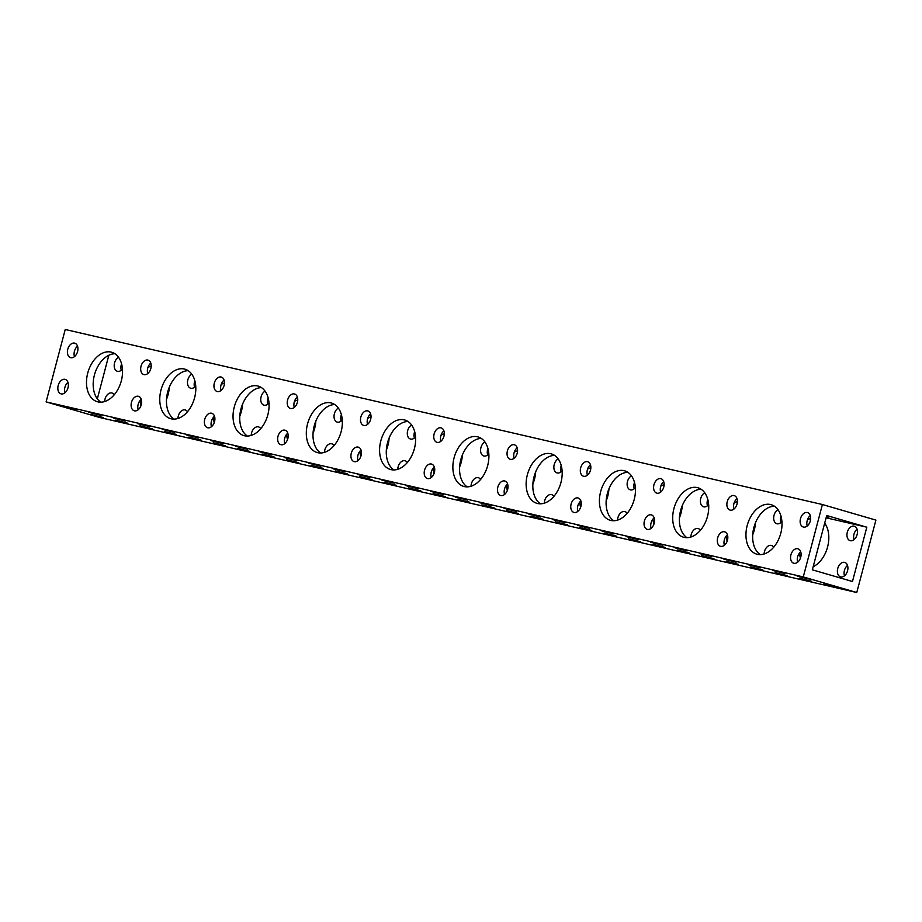 <?xml version="1.0" encoding="UTF-8"?>
<svg xmlns="http://www.w3.org/2000/svg" width="922" height="922" viewBox="0 0 922 922"><rect width="100%" height="100%" fill="white"/><g stroke="black" fill="none" stroke-linecap="round" stroke-linejoin="round"><path stroke-width="1.38" d="M653.871 524.284A25.758 17.218 106.2 0 1 652.995 519.051M679.422 517.876A25.758 17.218 -73.8 0 0 681.035 513.07A25.758 17.218 -73.8 0 0 682.222 505.752M634.221 488.81A7.526 5.036 106.2 0 1 634.175 483.428A7.526 5.036 106.2 0 1 634.497 482.402M631.455 475.833A7.526 5.036 -73.8 0 0 627.49 481.48A7.526 5.036 -73.8 0 0 630.291 489.847A7.526 5.036 -73.8 0 0 635.385 487.646M627.121 513.358A7.526 5.036 -73.8 0 0 624.932 511.595A7.526 5.036 -73.8 0 0 617.913 517.691A7.526 5.036 -73.8 0 0 617.556 520.112M580.606 507.342A25.758 17.218 106.2 0 1 579.719 502.11M606.146 500.946A25.758 17.218 -73.8 0 0 607.771 496.14A25.758 17.218 -73.8 0 0 608.946 488.81M700.397 530.3A7.526 5.036 -73.8 0 0 698.208 528.537A7.526 5.036 -73.8 0 0 691.189 534.633A7.526 5.036 -73.8 0 0 690.832 537.042M707.485 505.752A7.526 5.036 106.2 0 1 707.451 500.369A7.526 5.036 106.2 0 1 707.773 499.344M704.731 492.763A7.526 5.036 -73.8 0 0 700.755 498.422A7.526 5.036 -73.8 0 0 703.567 506.789A7.526 5.036 -73.8 0 0 708.649 504.576M727.147 541.226A25.758 17.218 106.2 0 1 726.271 535.993M752.698 534.818A25.758 17.218 -73.8 0 0 754.311 530.012A25.758 17.218 -73.8 0 0 755.498 522.693M773.673 547.23A7.526 5.036 -73.8 0 0 771.484 545.467A7.526 5.036 -73.8 0 0 764.465 551.563A7.526 5.036 -73.8 0 0 764.108 553.984M780.761 522.693A7.526 5.036 106.2 0 1 780.715 517.311A7.526 5.036 106.2 0 1 781.049 516.285M777.995 509.705A7.526 5.036 -73.8 0 0 774.031 515.363A7.526 5.036 -73.8 0 0 776.831 523.719A7.526 5.036 -73.8 0 0 781.925 521.518M800.423 558.156A25.758 17.218 106.2 0 1 799.547 552.923M813.169 566.73A25.758 17.218 -73.8 0 0 827.587 546.953A25.758 17.218 -73.8 0 0 824.671 523.154M844.471 575.835A7.526 5.036 106.2 0 1 844.425 570.453A7.526 5.036 106.2 0 1 847.514 565.393M837.741 568.505A7.526 5.036 -73.8 0 0 840.541 576.872A7.526 5.036 -73.8 0 0 847.56 570.776A7.526 5.036 -73.8 0 0 844.759 562.408A7.526 5.036 -73.8 0 0 837.741 568.505M854.037 539.624A7.526 5.036 106.2 0 1 853.991 534.241A7.526 5.036 106.2 0 1 857.08 529.182M847.306 532.294A7.526 5.036 -73.8 0 0 850.107 540.661A7.526 5.036 -73.8 0 0 857.126 534.564A7.526 5.036 -73.8 0 0 854.325 526.208A7.526 5.036 -73.8 0 0 847.306 532.294M407.305 462.544A7.526 5.036 -73.8 0 0 405.115 460.781A7.526 5.036 -73.8 0 0 398.097 466.878A7.526 5.036 -73.8 0 0 397.739 469.298M414.393 437.996A7.526 5.036 106.2 0 1 414.347 432.614A7.526 5.036 106.2 0 1 414.67 431.588M411.627 425.019A7.526 5.036 -73.8 0 0 407.662 430.666A7.526 5.036 -73.8 0 0 410.463 439.033A7.526 5.036 -73.8 0 0 415.557 436.821M434.055 473.47A25.758 17.218 106.2 0 1 433.167 468.238M459.605 467.062A25.758 17.218 -73.8 0 0 461.219 462.256A25.758 17.218 -73.8 0 0 462.395 454.938M480.581 479.486A7.526 5.036 -73.8 0 0 478.38 477.723A7.526 5.036 -73.8 0 0 471.373 483.82A7.526 5.036 -73.8 0 0 471.015 486.228M487.669 454.938A7.526 5.036 106.2 0 1 487.623 449.556A7.526 5.036 106.2 0 1 487.945 448.53M484.903 441.949A7.526 5.036 -73.8 0 0 480.938 447.608A7.526 5.036 -73.8 0 0 483.739 455.975A7.526 5.036 -73.8 0 0 488.833 453.762M507.331 490.412A25.758 17.218 106.2 0 1 506.443 485.179M532.87 484.004A25.758 17.218 -73.8 0 0 534.495 479.198A25.758 17.218 -73.8 0 0 535.67 471.88M553.857 496.416A7.526 5.036 -73.8 0 0 551.656 494.653A7.526 5.036 -73.8 0 0 544.648 500.75A7.526 5.036 -73.8 0 0 544.291 503.17M560.945 471.88A7.526 5.036 106.2 0 1 560.899 466.497A7.526 5.036 106.2 0 1 561.221 465.472M558.179 458.891A7.526 5.036 -73.8 0 0 554.214 464.55A7.526 5.036 -73.8 0 0 557.015 472.905A7.526 5.036 -73.8 0 0 562.109 470.704M287.503 439.598A25.758 17.218 106.2 0 1 286.615 434.354M313.054 433.19A25.758 17.218 -73.8 0 0 314.667 428.384A25.758 17.218 -73.8 0 0 315.854 421.054M334.029 445.603A7.526 5.036 -73.8 0 0 331.839 443.839A7.526 5.036 -73.8 0 0 324.821 449.936A7.526 5.036 -73.8 0 0 324.463 452.356M341.117 421.054A7.526 5.036 106.2 0 1 341.071 415.684A7.526 5.036 106.2 0 1 341.394 414.658M338.351 408.077A7.526 5.036 -73.8 0 0 334.386 413.724A7.526 5.036 -73.8 0 0 337.187 422.092A7.526 5.036 -73.8 0 0 342.281 419.89M360.779 456.528A25.758 17.218 106.2 0 1 359.891 451.296M386.33 450.12A25.758 17.218 -73.8 0 0 387.943 445.314A25.758 17.218 -73.8 0 0 389.13 437.996M267.841 404.124A7.526 5.036 106.2 0 1 267.795 398.742A7.526 5.036 106.2 0 1 268.129 397.716M265.075 391.135A7.526 5.036 -73.8 0 0 261.11 396.794A7.526 5.036 -73.8 0 0 263.911 405.161A7.526 5.036 -73.8 0 0 269.005 402.949M260.753 428.672A7.526 5.036 -73.8 0 0 258.563 426.909A7.526 5.036 -73.8 0 0 251.545 432.994A7.526 5.036 -73.8 0 0 251.187 435.415M214.227 422.656A25.758 17.218 106.2 0 1 213.351 417.424M239.778 416.248A25.758 17.218 -73.8 0 0 241.391 411.443A25.758 17.218 -73.8 0 0 242.578 404.124M194.565 387.182A7.526 5.036 106.2 0 1 194.53 381.8A7.526 5.036 106.2 0 1 194.853 380.774M191.811 374.194A7.526 5.036 -73.8 0 0 187.834 379.852A7.526 5.036 -73.8 0 0 190.647 388.22A7.526 5.036 -73.8 0 0 195.729 386.007M187.477 411.731A7.526 5.036 -73.8 0 0 185.287 409.967A7.526 5.036 -73.8 0 0 178.269 416.064A7.526 5.036 -73.8 0 0 177.911 418.473M613.729 520.746A25.758 17.218 106.2 0 1 607.333 493.616A25.758 17.218 106.2 0 1 627.836 472.306M634.232 499.436A25.758 17.218 106.2 0 1 610.237 520.285A25.758 17.218 106.2 0 1 600.648 491.668A25.758 17.218 106.2 0 1 624.643 470.819A25.758 17.218 106.2 0 1 634.232 499.436M587.406 475.176A7.526 5.036 106.2 0 1 587.36 469.794A7.526 5.036 106.2 0 1 590.449 464.734M590.495 470.116A7.526 5.036 106.2 0 1 583.476 476.213A7.526 5.036 106.2 0 1 580.676 467.846A7.526 5.036 106.2 0 1 587.694 461.749A7.526 5.036 106.2 0 1 590.495 470.116M577.84 511.387A7.526 5.036 106.2 0 1 577.794 506.005A7.526 5.036 106.2 0 1 580.883 500.946M580.929 506.316A7.526 5.036 106.2 0 1 573.91 512.413A7.526 5.036 106.2 0 1 571.11 504.057A7.526 5.036 106.2 0 1 578.117 497.961A7.526 5.036 106.2 0 1 580.929 506.316M540.453 503.804A25.758 17.218 106.2 0 1 534.057 476.686A25.758 17.218 106.2 0 1 554.56 455.376M560.956 482.494A25.758 17.218 106.2 0 1 536.961 503.343A25.758 17.218 106.2 0 1 527.372 474.726A25.758 17.218 106.2 0 1 551.368 453.889A25.758 17.218 106.2 0 1 560.956 482.494M651.116 528.318A7.526 5.036 106.2 0 1 651.07 522.935A7.526 5.036 106.2 0 1 654.159 517.876M654.205 523.258A7.526 5.036 106.2 0 1 647.186 529.355A7.526 5.036 106.2 0 1 644.386 520.988A7.526 5.036 106.2 0 1 651.393 514.891A7.526 5.036 106.2 0 1 654.205 523.258M660.682 492.118A7.526 5.036 106.2 0 1 660.636 486.735A7.526 5.036 106.2 0 1 663.725 481.676M663.771 487.047A7.526 5.036 106.2 0 1 656.752 493.143A7.526 5.036 106.2 0 1 653.952 484.788A7.526 5.036 106.2 0 1 660.959 478.691A7.526 5.036 106.2 0 1 663.771 487.047M686.994 537.687A25.758 17.218 106.2 0 1 680.609 510.558A25.758 17.218 106.2 0 1 701.112 489.248M707.508 516.378A25.758 17.218 106.2 0 1 683.502 537.215A25.758 17.218 106.2 0 1 673.924 508.61A25.758 17.218 106.2 0 1 697.919 487.761A25.758 17.218 106.2 0 1 707.508 516.378M724.392 545.259A7.526 5.036 106.2 0 1 724.346 539.877A7.526 5.036 106.2 0 1 727.435 534.818M727.47 540.2A7.526 5.036 106.2 0 1 720.462 546.297A7.526 5.036 106.2 0 1 717.65 537.929A7.526 5.036 106.2 0 1 724.669 531.833A7.526 5.036 106.2 0 1 727.47 540.2M733.958 509.048A7.526 5.036 106.2 0 1 733.912 503.666A7.526 5.036 106.2 0 1 737.001 498.606M737.035 503.988A7.526 5.036 106.2 0 1 730.028 510.085A7.526 5.036 106.2 0 1 727.228 501.718A7.526 5.036 106.2 0 1 734.235 495.621A7.526 5.036 106.2 0 1 737.035 503.988M760.27 554.618A25.758 17.218 106.2 0 1 753.885 527.499A25.758 17.218 106.2 0 1 774.388 506.19M780.773 533.308A25.758 17.218 106.2 0 1 756.778 554.157A25.758 17.218 106.2 0 1 747.189 525.552A25.758 17.218 106.2 0 1 771.195 504.703A25.758 17.218 106.2 0 1 780.773 533.308M797.657 562.201A7.526 5.036 106.2 0 1 797.622 556.819A7.526 5.036 106.2 0 1 800.699 551.759M800.745 557.142A7.526 5.036 106.2 0 1 793.738 563.227A7.526 5.036 106.2 0 1 790.926 554.871A7.526 5.036 106.2 0 1 797.945 548.774A7.526 5.036 106.2 0 1 800.745 557.142M807.223 525.989A7.526 5.036 106.2 0 1 807.188 520.607A7.526 5.036 106.2 0 1 810.265 515.548M810.311 520.93A7.526 5.036 106.2 0 1 803.304 527.027A7.526 5.036 106.2 0 1 800.492 518.66A7.526 5.036 106.2 0 1 807.511 512.563A7.526 5.036 106.2 0 1 810.311 520.93M358.013 460.562A7.526 5.036 106.2 0 1 357.967 455.18A7.526 5.036 106.2 0 1 361.055 450.12M361.101 455.503A7.526 5.036 106.2 0 1 354.083 461.599A7.526 5.036 106.2 0 1 351.282 453.232A7.526 5.036 106.2 0 1 358.301 447.147A7.526 5.036 106.2 0 1 361.101 455.503M367.578 424.362A7.526 5.036 106.2 0 1 367.532 418.98A7.526 5.036 106.2 0 1 370.621 413.92M370.667 419.303A7.526 5.036 106.2 0 1 363.648 425.399A7.526 5.036 106.2 0 1 360.848 417.032A7.526 5.036 106.2 0 1 367.866 410.935A7.526 5.036 106.2 0 1 370.667 419.303M393.901 469.932A25.758 17.218 106.2 0 1 387.505 442.802A25.758 17.218 106.2 0 1 408.008 421.492M414.404 448.622A25.758 17.218 106.2 0 1 390.409 469.471A25.758 17.218 106.2 0 1 380.821 440.854A25.758 17.218 106.2 0 1 404.816 420.006A25.758 17.218 106.2 0 1 414.404 448.622M431.289 477.504A7.526 5.036 106.2 0 1 431.242 472.122A7.526 5.036 106.2 0 1 434.331 467.062M434.377 472.444A7.526 5.036 106.2 0 1 427.359 478.541A7.526 5.036 106.2 0 1 424.558 470.174A7.526 5.036 106.2 0 1 431.577 464.077A7.526 5.036 106.2 0 1 434.377 472.444M440.854 441.292A7.526 5.036 106.2 0 1 440.808 435.922A7.526 5.036 106.2 0 1 443.897 430.851M443.943 436.233A7.526 5.036 106.2 0 1 436.924 442.33A7.526 5.036 106.2 0 1 434.124 433.962A7.526 5.036 106.2 0 1 441.142 427.877A7.526 5.036 106.2 0 1 443.943 436.233M467.177 486.862A25.758 17.218 106.2 0 1 460.781 459.744A25.758 17.218 106.2 0 1 481.284 438.434M487.68 465.552A25.758 17.218 106.2 0 1 463.685 486.401A25.758 17.218 106.2 0 1 454.097 457.796A25.758 17.218 106.2 0 1 478.092 436.947A25.758 17.218 106.2 0 1 487.68 465.552M504.565 494.446A7.526 5.036 106.2 0 1 504.518 489.063A7.526 5.036 106.2 0 1 507.607 484.004M507.653 489.386A7.526 5.036 106.2 0 1 500.634 495.483A7.526 5.036 106.2 0 1 497.834 487.116A7.526 5.036 106.2 0 1 504.853 481.019A7.526 5.036 106.2 0 1 507.653 489.386M514.13 458.234A7.526 5.036 106.2 0 1 514.084 452.852A7.526 5.036 106.2 0 1 517.173 447.792M517.219 453.175A7.526 5.036 106.2 0 1 510.2 459.271A7.526 5.036 106.2 0 1 507.4 450.904A7.526 5.036 106.2 0 1 514.418 444.807A7.526 5.036 106.2 0 1 517.219 453.175M247.35 436.048A25.758 17.218 106.2 0 1 240.965 408.93A25.758 17.218 106.2 0 1 261.468 387.62M267.853 414.739A25.758 17.218 106.2 0 1 243.857 435.587A25.758 17.218 106.2 0 1 234.269 406.982A25.758 17.218 106.2 0 1 258.275 386.134A25.758 17.218 106.2 0 1 267.853 414.739M284.737 443.632A7.526 5.036 106.2 0 1 284.702 438.25A7.526 5.036 106.2 0 1 287.779 433.19M287.825 438.572A7.526 5.036 106.2 0 1 280.807 444.669A7.526 5.036 106.2 0 1 278.006 436.302A7.526 5.036 106.2 0 1 285.025 430.205A7.526 5.036 106.2 0 1 287.825 438.572M294.302 407.42A7.526 5.036 106.2 0 1 294.268 402.038A7.526 5.036 106.2 0 1 297.345 396.979M297.391 402.361A7.526 5.036 106.2 0 1 290.384 408.458A7.526 5.036 106.2 0 1 287.572 400.09A7.526 5.036 106.2 0 1 294.591 393.994A7.526 5.036 106.2 0 1 297.391 402.361M320.625 452.99A25.758 17.218 106.2 0 1 314.229 425.86A25.758 17.218 106.2 0 1 334.744 404.551M341.128 431.68A25.758 17.218 106.2 0 1 317.133 452.529A25.758 17.218 106.2 0 1 307.545 423.913A25.758 17.218 106.2 0 1 331.54 403.075A25.758 17.218 106.2 0 1 341.128 431.68M221.038 390.479A7.526 5.036 106.2 0 1 220.992 385.096A7.526 5.036 106.2 0 1 224.081 380.037M224.115 385.419A7.526 5.036 106.2 0 1 217.108 391.516A7.526 5.036 106.2 0 1 214.296 383.149A7.526 5.036 106.2 0 1 221.315 377.063A7.526 5.036 106.2 0 1 224.115 385.419M211.472 426.69A7.526 5.036 106.2 0 1 211.426 421.308A7.526 5.036 106.2 0 1 214.515 416.248M214.549 421.631A7.526 5.036 106.2 0 1 207.542 427.727A7.526 5.036 106.2 0 1 204.73 419.36A7.526 5.036 106.2 0 1 211.749 413.263A7.526 5.036 106.2 0 1 214.549 421.631M174.074 419.118A25.758 17.218 106.2 0 1 167.689 391.988A25.758 17.218 106.2 0 1 188.192 370.679M194.588 397.808A25.758 17.218 106.2 0 1 170.582 418.646A25.758 17.218 106.2 0 1 160.993 390.041A25.758 17.218 106.2 0 1 184.999 369.192A25.758 17.218 106.2 0 1 194.588 397.808M147.762 373.548A7.526 5.036 106.2 0 1 147.716 368.166A7.526 5.036 106.2 0 1 150.805 363.107M150.851 368.489A7.526 5.036 106.2 0 1 143.832 374.574A7.526 5.036 106.2 0 1 141.031 366.218A7.526 5.036 106.2 0 1 148.039 360.122A7.526 5.036 106.2 0 1 150.851 368.489M138.196 409.748A7.526 5.036 106.2 0 1 138.15 404.366A7.526 5.036 106.2 0 1 141.239 399.307M141.285 404.689A7.526 5.036 106.2 0 1 134.266 410.786A7.526 5.036 106.2 0 1 131.466 402.418A7.526 5.036 106.2 0 1 138.473 396.322A7.526 5.036 106.2 0 1 141.285 404.689M140.951 405.715A25.758 17.218 106.2 0 1 140.075 400.482M166.502 399.307A25.758 17.218 -73.8 0 0 168.115 394.501A25.758 17.218 -73.8 0 0 169.302 387.182M121.301 370.241A7.526 5.036 106.2 0 1 121.255 364.858A7.526 5.036 106.2 0 1 121.577 363.844M118.535 357.263A7.526 5.036 -73.8 0 0 114.559 362.911A7.526 5.036 -73.8 0 0 117.371 371.278A7.526 5.036 -73.8 0 0 122.453 369.077M114.201 394.789A7.526 5.036 -73.8 0 0 112.011 393.026A7.526 5.036 -73.8 0 0 104.993 399.122A7.526 5.036 -73.8 0 0 104.635 401.543M100.809 402.176A25.758 17.218 106.2 0 1 94.413 375.047A25.758 17.218 106.2 0 1 114.916 353.737M121.312 380.867A25.758 17.218 106.2 0 1 97.306 401.715A25.758 17.218 106.2 0 1 87.728 373.099A25.758 17.218 106.2 0 1 111.723 352.25A25.758 17.218 106.2 0 1 121.312 380.867M74.486 356.607A7.526 5.036 106.2 0 1 74.44 351.224A7.526 5.036 106.2 0 1 77.529 346.165M77.575 351.547A7.526 5.036 106.2 0 1 70.556 357.644A7.526 5.036 106.2 0 1 67.755 349.277A7.526 5.036 106.2 0 1 74.774 343.18A7.526 5.036 106.2 0 1 77.575 351.547M64.92 392.818A7.526 5.036 106.2 0 1 64.874 387.436A7.526 5.036 106.2 0 1 67.963 382.376M68.009 387.759A7.526 5.036 106.2 0 1 60.99 393.844A7.526 5.036 106.2 0 1 58.19 385.488A7.526 5.036 106.2 0 1 65.197 379.391A7.526 5.036 106.2 0 1 68.009 387.759M345.266 471.857L333.084 468.802L345.266 471.857M396.448 485.306L384.255 482.241L396.448 485.306M369.699 477.504L357.505 474.45L369.699 477.504M420.87 490.942L408.677 487.888L420.87 490.942M296.423 460.574L284.23 457.508L296.423 460.574M347.594 474.012L335.401 470.946L347.594 474.012M320.844 466.221L308.651 463.155L320.844 466.221M372.015 479.659L359.834 476.593L372.015 479.659M442.963 494.446L430.781 491.391L442.963 494.446M494.146 507.884L481.952 504.83L494.146 507.884M467.396 500.093L455.203 497.039L467.396 500.093M518.567 513.531L506.374 510.477L518.567 513.531M394.12 483.151L381.927 480.097L394.12 483.151M445.291 496.589L433.098 493.535L445.291 496.589M418.542 488.798L406.348 485.744L418.542 488.798M469.713 502.236L457.531 499.182L469.713 502.236M149.871 426.69L137.678 423.636L149.871 426.69M201.042 440.128L188.86 437.074L201.042 440.128M174.293 432.337L162.111 429.283L174.293 432.337M225.475 445.775L213.282 442.721L225.475 445.775M101.017 415.396L88.835 412.341L101.017 415.396M152.199 428.845L140.006 425.78L152.199 428.845M125.45 421.043L113.256 417.989L125.45 421.043M176.621 434.481L164.427 431.427L176.621 434.481M247.569 449.279L235.375 446.213L247.569 449.279M298.74 462.717L286.558 459.663L298.74 462.717M271.99 454.926L259.808 451.861L271.99 454.926M323.173 468.364L310.979 465.299L323.173 468.364M198.726 437.985L186.532 434.93L198.726 437.985M249.897 451.423L237.703 448.369L249.897 451.423M223.147 443.632L210.954 440.578L223.147 443.632M274.318 457.07L262.125 454.016L274.318 457.07M736.067 562.201L723.874 559.135L736.067 562.201M787.238 575.639L775.045 572.585L787.238 575.639M760.489 567.848L748.295 564.783L760.489 567.848M811.66 581.286L799.478 578.221L811.66 581.286M687.213 550.907L675.031 547.852L687.213 550.907M738.395 564.345L726.202 561.291L738.395 564.345M711.646 556.554L699.452 553.5L711.646 556.554M762.817 569.992L750.623 566.938L762.817 569.992M784.91 573.496L772.728 570.43L784.91 573.496M836.093 586.934L823.899 583.868L836.093 586.934M809.343 579.131L797.15 576.077L809.343 579.131M540.672 517.035L528.479 513.969L540.672 517.035M591.843 530.473L579.65 527.407L591.843 530.473M565.094 522.682L552.9 519.616L565.094 522.682M616.265 536.12L604.071 533.054L616.265 536.12M491.818 505.74L479.624 502.674L491.818 505.74M542.989 519.178L530.807 516.124L542.989 519.178M516.239 511.387L504.057 508.322L516.239 511.387M567.422 524.825L555.228 521.76L567.422 524.825M638.37 539.612L626.176 536.558L638.37 539.612M689.541 553.05L677.347 549.996L689.541 553.05M662.791 545.259L650.598 542.205L662.791 545.259M713.962 558.697L701.78 555.643L713.962 558.697M589.515 528.318L577.322 525.263L589.515 528.318M640.686 541.767L628.504 538.702L640.686 541.767M613.937 533.965L601.755 530.911L613.937 533.965M665.119 547.403L652.926 544.349L665.119 547.403M127.766 423.198L115.584 420.132L127.766 423.198M826.124 517.68L830.78 518.706L826.227 517.3M843.008 521.299L855.201 524.353L843.008 521.299M826.515 516.193L828.452 516.562L826.585 515.928M103.345 417.551L91.151 414.485L103.345 417.551M76.595 409.76L64.402 406.694L76.595 409.76M856.769 592.512L99.599 417.482L46.1 401.9L65.232 329.488L822.401 504.518L875.9 520.1L856.769 592.512L803.269 576.93L822.401 504.518M108.831 355.27L97.329 398.846M826.7 515.513L866.818 527.2L852.47 581.517L812.351 569.819L826.7 515.513M46.1 401.9L803.269 576.93M664.128 484.638A25.758 17.218 -73.8 0 0 660.832 486.078M590.852 467.696A25.758 17.218 -73.8 0 0 587.556 469.137M737.404 501.568A25.758 17.218 -73.8 0 0 734.108 503.02M810.668 518.51A25.758 17.218 -73.8 0 0 807.372 519.95M444.3 433.824A25.758 17.218 -73.8 0 0 441.004 435.265M517.576 450.754A25.758 17.218 -73.8 0 0 514.28 452.206M297.748 399.941A25.758 17.218 -73.8 0 0 294.452 401.393M371.024 416.882A25.758 17.218 -73.8 0 0 367.728 418.323M224.484 383.01A25.758 17.218 -73.8 0 0 221.188 384.451M151.208 366.069A25.758 17.218 -73.8 0 0 147.912 367.509M826.1 517.795L866.818 527.2"/></g></svg>
